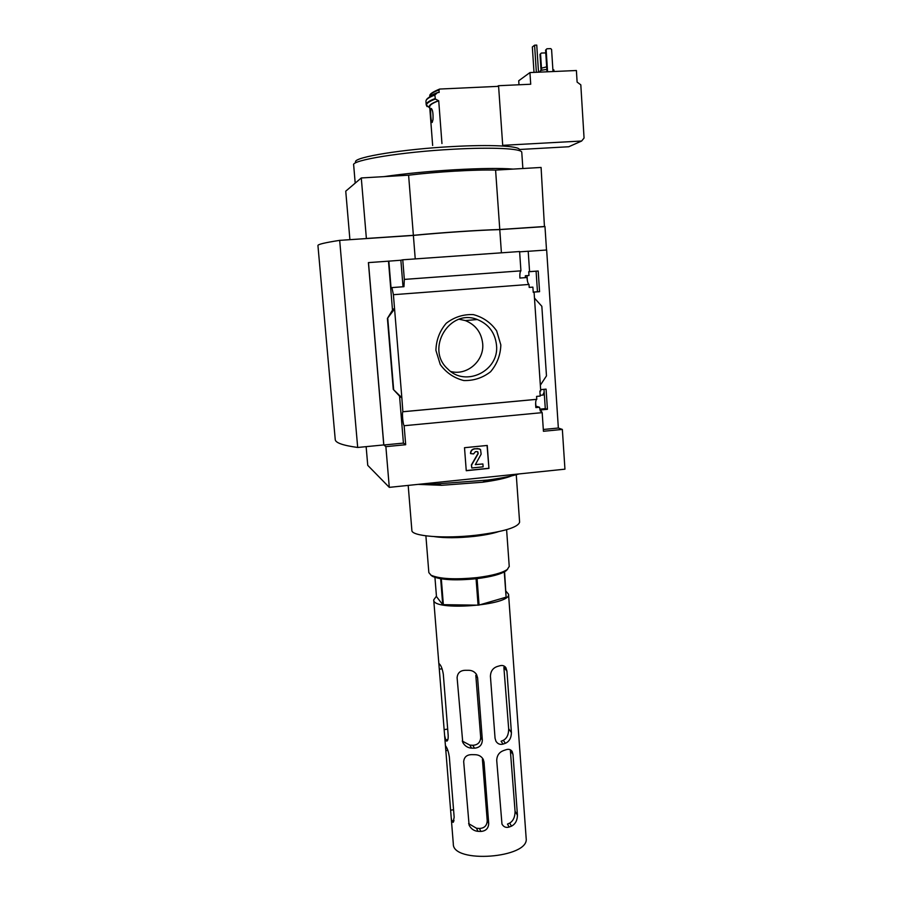 <?xml version="1.0" encoding="UTF-8"?>
<svg xmlns="http://www.w3.org/2000/svg" width="902" height="902" viewBox="0 0 902 902"><rect width="100%" height="100%" fill="white"/><g stroke="black" fill="none" stroke-linecap="round" stroke-linejoin="round"><path stroke-width="1.35" d="M543.996 389.326L545.293 408.64L547.424 409.305L546.082 389.134L540.636 389.63M545.293 408.64L539.824 409.147M535.709 406.08L539.497 407.253L540.399 411.177L541.234 411.098L540.264 410.782M540.027 410.004L547.424 409.305M400.443 397.015L401.841 397.737L402.878 411.763L536.6 399.36C535.641 400.398 535.393 403.138 535.867 407.591L539.497 407.253M402.98 411.718L536.78 399.315L536.577 396.406L540.219 396.068L539.881 391.028L540.726 390.949L534.48 298.111L541.843 306.297L546.477 375.886L540.343 385.188M528.73 271.773L538.201 271.006L528.73 271.682L528.989 275.482L525.325 275.753L525.449 277.636M536.092 271.231L537.468 291.763L539.576 291.673L538.201 271.006M525.325 275.809L528.989 275.482M537.468 291.763L533.217 292.09M533.24 292.259L534.085 292.225L533.24 292.293L532.89 287.14L529.203 287.422L529 284.446C528.008 283.826 527.332 281.514 526.982 277.523L519.902 278.053C519.699 274.061 520.037 271.66 520.916 270.848L404.344 279.406L403.961 286.689L391.919 287.591L393.407 294.695L529 284.446M533.229 292.158L539.576 291.673M529.192 287.355L532.89 287.14M534.085 292.225L534.48 298.111M529.575 271.615L528.2 251.241L519.62 251.838M500.835 344.925L496.63 330.831C490.789 322.589 483.032 317.188 473.358 314.606C463.346 314.178 454.304 317.064 446.231 323.266C439.635 331.068 436.196 340.11 435.914 350.393L440.277 364.555C446.242 372.752 454.056 378.073 463.729 380.531C473.685 380.836 482.638 377.915 490.575 371.748C497.092 364.025 500.509 355.084 500.835 344.925M387.42 318.44L394.569 308.969L393.216 308.946L387.409 318.417L393.272 389.382L401.841 397.737L393.407 294.695M528.2 251.297L546.657 250.001L558.349 428.022L543.32 429.487M402.878 411.763C401.841 412.27 402.957 424.707 404.13 425.721L542.181 412.642L541.234 411.098M542.181 412.642L543.432 431.28L562.352 429.431L564.945 469.175L389.292 487.362L385.876 446.648L405.686 444.72L404.13 425.721M518.988 84.777L518.718 80.774L529.936 72.566L530.714 84.236L498.4 85.724L498.445 86.344M570.211 146.101L581.643 141.028L584.056 138.029L580.809 84.833L577.111 82.105L576.401 70.514L529.936 72.566M441.957 143.542L438.722 100.787L435.384 99.051L434.832 95.06L437.605 92.545L439.15 92.478L438.958 89.963L439.691 89.05L498.603 86.333L502.752 146.011M438.722 100.787C432.486 103.053 429.487 105.139 429.713 107.045L432.656 145.493M432.983 119.628C433.264 113.551 432.689 109.83 431.291 108.477C429.904 108.556 431.066 124.138 432.25 122.345L432.983 119.628M355.535 161.819C354.238 157.117 403.138 149.101 452.556 146.552C490.237 144.444 518.571 145.91 519.405 149.495L568.677 146.755M581.542 141.028L502.707 145.346M497.532 86.378L498.4 85.724M519.597 251.534L520.928 270.837L404.333 279.417L402.766 259.787L519.597 251.534M402.766 259.787L400.871 260.238L403.014 286.768M415.236 258.897L413.375 235.411L339.682 240.36C324.754 242.672 317.504 244.419 317.944 245.615L335.228 439.421C335.206 442.724 342.692 445.408 357.688 447.471L383.756 444.934L368.411 262.606L388.491 261.174L392.517 310.344M400.871 260.238L388.491 261.174M391.919 287.591L391.028 287.682L388.841 261.084M399.552 396.012L403.419 443.096L405.686 444.72M387.77 318.462L393.644 389.551M387.409 318.417L393.272 389.382L400.443 397.06M487.249 445.453L464.507 447.708L466.255 470.72L488.94 468.397L487.249 445.453M558.349 428.022L562.352 429.431M546.511 250.001L544.977 226.571L499.776 229.604L501.411 252.819M403.419 443.096L383.835 445.002L385.876 446.648M383.835 445.002L368.49 262.583M389.292 487.362L367.745 465.353L366.133 446.648M357.688 447.471L339.682 240.36M413.375 235.411C441.473 232.682 479.672 230.123 499.776 229.604M543.917 226.639L499.178 229.593C479.278 230.1 441.495 232.626 413.691 235.332L368.174 238.455M413.375 235.321L408.606 175.191L361.285 177.953L366.381 238.478L413.375 235.321C441.461 232.592 479.661 230.033 499.776 229.514L495.593 170.106L541.087 167.456L544.447 226.605M499.776 229.514L544.966 226.481M361.285 177.953L345.748 191.179L349.908 239.673M408.606 175.191C436.816 171.752 475.286 169.531 495.593 170.106M513.159 169.08C500.452 168.076 480.969 168.302 454.709 169.756C428.1 171.357 404.558 173.646 384.094 176.612M487.057 445.475L488.94 468.397M488.726 468.273L466.244 470.573M475.309 464.586L482.908 463.966L475.343 464.631L481.149 454.157L480.529 449.534L477.699 448.576L474.644 448.88C472.073 449.399 470.765 450.977 470.697 453.616L473.584 453.909L475.422 451.699L476.82 451.564L477.913 451.936L478.15 453.706L471.566 465.116L471.78 467.991L483.122 466.83L482.908 463.966M470.697 453.616L470.494 453.503C470.562 450.865 471.87 449.286 474.441 448.768L479.65 448.925M477.519 451.676L478.15 453.706M471.78 467.991L471.363 464.992L477.947 453.593M519.022 473.933C511.4 476.211 500.971 478.263 487.711 480.067L436.083 483.946L422.688 483.9M511.705 475.861C505.819 478.229 496.111 480.36 482.57 482.232L441.698 485.299L418.145 484.374M519.597 522.021L519.608 522.168C518.086 527.366 503.733 531.695 476.549 535.168C444.032 538.979 410.929 536.205 411.864 530.275L408.189 485.4M498.299 531.74C492.12 533.702 484.036 535.258 474.035 536.408C458.069 538.066 444.855 538.144 434.414 536.634M509.235 566.422L507.285 569.478C502.155 572.973 492.109 575.679 477.135 577.584C455.082 579.76 439.714 578.971 431.043 575.217L428.845 572.601L425.891 535.856M507.646 569.207L506.09 570.797C501.129 574.191 491.41 576.806 476.966 578.656C455.668 580.764 440.83 579.986 432.43 576.344L430.84 575.104M450.797 371.511C467.157 375.931 484.464 360.732 482.683 343.583C481.375 332.432 475.602 324.765 465.364 320.593L459.208 319.252M496.506 345.116C495.074 332.691 488.67 324.168 477.282 319.511C449.624 308.112 425.124 348.939 447.663 368.862C465.297 387.702 499.55 370.88 496.506 345.116M438.225 100.81C431.145 103.38 428.213 105.692 429.453 107.744L429.803 108.195M437.605 92.545C433.14 94.203 430.322 95.781 429.16 97.292M546.657 66.849L541.482 68.169L541.617 70.3L540.546 53.962L541.29 53.071L545.034 52.914L545.811 53.658M541.042 70.48L539.994 54.379L540.546 53.962M539.994 54.379L541.29 53.071M547.57 71.788L546.15 49.678L546.905 48.776L550.716 48.618L551.584 49.452L552.994 71.54M546.984 71.81L545.586 50.106L546.15 49.678M545.586 50.106L546.905 48.776M546.826 69.443C542.609 69.894 540.332 70.469 539.994 71.179L540.061 72.115M553.986 71.506L553.884 69.939L552.858 69.465M538.517 72.183L536.746 45.1L534.582 45.19L536.352 72.284M534.007 72.385L532.338 46.994L534.582 45.19M542.801 395.065L544.177 392.066M508.66 728.703L503.88 667.322L506.924 671.088L511.411 732.616C511.31 737.937 509.303 741.5 505.379 743.316L503.361 740.305C506.947 738.321 508.717 734.453 508.66 728.703L511.411 732.616M505.379 743.316L503.034 744.105L501.117 741.241L503.361 740.305M462.219 741.038L469.807 745.086L472.772 745.277C477.767 745.041 480.405 742.414 480.687 737.374L475.816 675.327L477.609 677.83L482.344 740.035C482.13 744.984 479.514 747.713 474.508 748.186L472.772 745.277M515.065 811.236L510.363 750.554L513.001 754.489L517.432 815.183C517.331 820.47 515.346 824.135 511.479 826.153L509.709 823.075C513.294 820.865 515.076 816.919 515.065 811.236L517.432 815.183M511.479 826.153L509.156 827.044L507.476 824.101L509.709 823.075M468.6 823.594L476.448 828.228L479.39 828.453C484.351 828.261 486.956 825.68 487.227 820.73L482.412 759.439L484.024 762.145L488.704 823.481C488.489 828.363 485.896 831.013 480.924 831.441L479.39 828.453M451.214 817.731L445.43 745.604L446.152 746.709C447.505 748.716 448.565 752.099 449.331 756.879L454.157 817.246L453.108 822.387L451.699 820.854L451.214 817.731L453.311 843.877C452.342 863.947 529.485 858.152 526.17 838.398L526.148 838.172M436.444 596.188L433.738 599.853C432.002 611.466 511.31 605.501 508.548 594.226L505.988 591.238M445.949 740.767L444.618 735.502L438.924 664.548L438.936 663.455L439.838 664.436C441.349 666.138 442.499 669.408 443.31 674.256L448.193 735.513C448.294 738.704 447.854 740.576 446.873 741.106L445.949 740.767L447.448 740.565M503.034 744.105C500.024 744.905 497.656 743.924 495.92 741.185L495.051 738.231L490.417 676.128C490.677 671.167 492.966 667.965 497.295 666.499L499.674 665.811C502.369 665.011 504.455 665.665 505.932 667.773L506.924 671.088M477.609 677.83L476.572 674.561C474.689 671.731 472.005 670.299 468.499 670.287L465.579 670.287C460.392 670.355 457.573 672.824 457.1 677.684L462.76 742.436C464.801 745.988 467.743 747.893 471.599 748.153L474.508 748.186M526.17 838.398L508.548 594.226M509.156 827.044C506.045 827.98 503.643 826.999 501.974 824.101L496.709 760.296C496.968 755.425 499.234 752.189 503.508 750.588L505.853 749.787C508.683 748.784 510.814 749.404 512.235 751.648L513.001 754.489M484.024 762.145L483.224 759.337C481.42 756.304 478.68 754.76 475.004 754.692L472.107 754.647C466.965 754.591 464.147 756.913 463.684 761.638L469.108 825.15C471.081 828.927 474.057 830.99 478.037 831.351L480.924 831.441M504.274 571.936L506.112 597.18L504.579 571.767M476.076 578.757L478.071 605.174L442.724 604.667L440.661 578.746M443.378 604.802L441.315 578.858M478.071 605.174L479.075 605.05L477.079 578.633M442.724 604.667L436.478 596.605L434.944 577.415M506.112 597.18L479.075 605.05M521.773 152.461L521.773 152.337C522.044 148.582 492.774 147.003 453.187 149.236C401.458 151.931 350.788 160.297 353.663 164.976L355.196 183.129M435.384 99.051C428.371 101.678 425.496 104.034 426.781 106.132L427.165 106.616M435.091 98.577C428.946 100.877 425.992 102.986 426.218 104.914L429.453 107.744M434.832 95.06C428.675 97.393 425.721 99.536 425.958 101.498L426.206 104.733M435.046 94.563C429.814 96.537 426.883 98.397 426.263 100.122L426.105 100.505M438.958 89.963C432.622 92.308 429.566 94.473 429.792 96.458L429.803 96.593M482.344 740.035L480.687 737.374M471.599 748.153L469.807 745.086M439.375 669.16L442.081 668.799M445.385 739.911L447.877 739.561M444.224 729.594L447.685 729.109M478.037 831.351L476.448 828.228M488.704 823.481L487.227 820.73M452.184 821.88L453.695 821.643M446.016 750.599L447.82 750.34M451.699 820.854L454.033 820.493M450.797 810.176L453.559 809.748M527.027 275.674L527.366 280.657M535.653 402.698L535.889 406.137M568.779 146.744L581.643 141.028M521.773 152.337L522.867 168.516M482.57 482.232L487.711 480.067M441.698 485.299L436.083 483.946M516.26 474.723L519.608 522.168M506.597 529.677L509.247 566.557M506.09 570.797L507.285 569.478M432.43 576.344L431.043 575.217M465.364 320.593L477.282 319.511M429.814 95.871C429.341 94.282 432.532 92.049 439.421 89.151M540.174 395.313L543.151 395.031M445.419 745.604L444.652 735.987M438.902 664.3L433.738 599.977M505.932 667.773L505.12 666.77M476.493 674.437L475.771 673.422M512.235 751.648L511.716 750.881"/></g></svg>
